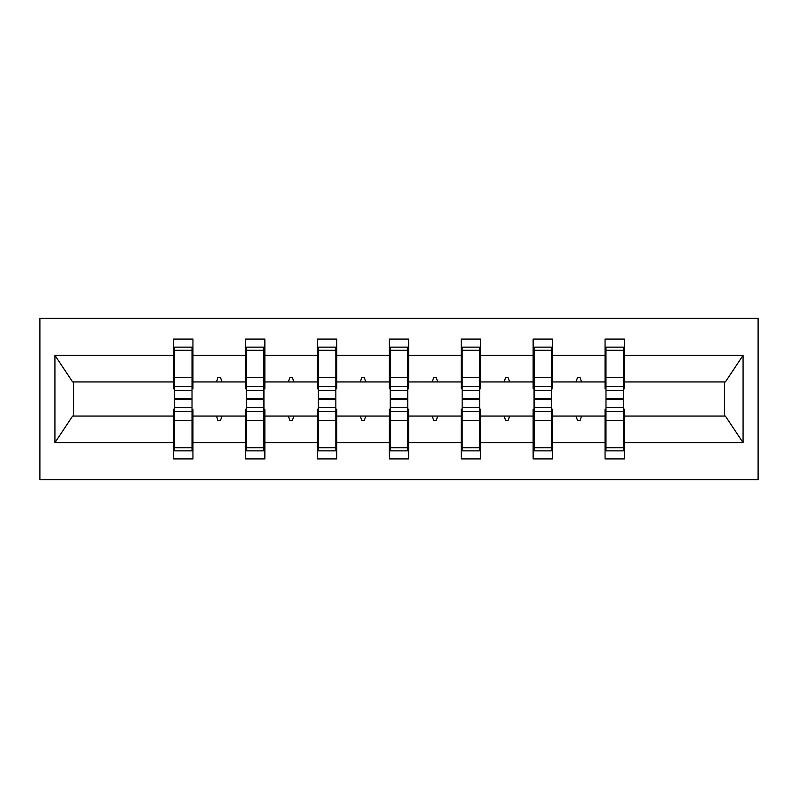 <?xml version="1.0" encoding="UTF-8"?>
<svg xmlns="http://www.w3.org/2000/svg" width="798" height="798" viewBox="0 0 798 798"><rect width="100%" height="100%" fill="white"/><g stroke="black" fill="none" stroke-linecap="round" stroke-linejoin="round"><path stroke-width="1.2" d="M39.9 479.668L758.1 479.668L758.1 318.332L39.9 318.332L39.9 479.668M605.981 409.145L605.054 409.145L605.054 416.057L552.505 416.057L552.505 409.145L551.588 409.145M623.497 388.855L624.415 388.855L624.415 381.943L725.382 381.943L743.078 355.319L743.078 442.681L624.415 442.681L624.415 458.93L605.054 458.93L605.054 416.057M624.415 381.943L624.415 339.07L605.054 339.07L605.054 355.319L552.505 355.319L552.505 388.855L551.588 388.855M605.981 388.855L605.054 388.855L605.054 355.319M534.062 409.145L533.144 409.145L533.144 416.057L480.596 416.057L480.596 409.145L479.668 409.145M605.054 442.681L552.505 442.681L552.505 458.93L533.144 458.93L533.144 416.057M552.505 355.319L552.505 339.07L533.144 339.07L533.144 355.319L480.596 355.319L480.596 388.855L479.668 388.855M534.062 388.855L533.144 388.855L533.144 355.319M462.152 409.145L461.234 409.145L461.234 416.057L408.676 416.057L408.676 409.145L407.758 409.145M533.144 442.681L480.596 442.681L480.596 458.93L461.234 458.93L461.234 416.057M480.596 355.319L480.596 339.07L461.234 339.07L461.234 355.319L408.676 355.319L408.676 388.855L407.758 388.855M462.152 388.855L461.234 388.855L461.234 355.319M390.242 409.145L389.324 409.145L389.324 416.057L336.766 416.057L336.766 409.145L335.848 409.145M461.234 442.681L408.676 442.681L408.676 458.93L389.324 458.93L389.324 416.057M408.676 355.319L408.676 339.07L389.324 339.07L389.324 355.319L336.766 355.319L336.766 388.855L335.848 388.855M390.242 388.855L389.324 388.855L389.324 355.319M318.332 409.145L317.404 409.145L317.404 416.057L264.856 416.057L264.856 409.145L263.939 409.145M389.324 442.681L336.766 442.681L336.766 458.93L317.404 458.93L317.404 416.057M336.766 355.319L336.766 339.07L317.404 339.07L317.404 355.319L264.856 355.319L264.856 388.855L263.939 388.855M318.332 388.855L317.404 388.855L317.404 355.319M246.412 409.145L245.495 409.145L245.495 416.057L192.946 416.057L192.946 458.93L173.585 458.93L173.585 416.057L72.618 416.057L54.922 442.681L54.922 355.319L72.618 381.943L173.585 381.943L173.585 355.319L54.922 355.319M317.404 442.681L264.856 442.681L264.856 458.93L245.495 458.93L245.495 416.057M264.856 355.319L264.856 339.07L245.495 339.07L245.495 355.319L192.946 355.319L192.946 339.07L173.585 339.07L173.585 355.319M246.412 388.855L245.495 388.855L245.495 355.319M174.503 409.145L173.585 409.145L173.585 416.057M173.585 381.943L173.585 388.855L174.503 388.855M623.497 409.145L624.415 409.145L624.415 442.681M552.505 442.681L552.505 416.057M480.596 442.681L480.596 416.057M408.676 442.681L408.676 416.057M336.766 442.681L336.766 416.057M264.856 442.681L264.856 416.057M743.078 355.319L624.415 355.319M245.495 442.681L192.946 442.681M173.585 442.681L54.922 442.681M575.947 381.943L581.612 381.943L579.937 377.334L577.632 377.334L575.947 381.943L552.505 381.943M605.054 381.943L581.612 381.943M575.947 416.057L577.632 420.666L579.937 420.666L581.612 416.057M504.037 381.943L509.703 381.943L508.017 377.334L505.713 377.334L504.037 381.943L480.596 381.943M533.144 381.943L509.703 381.943M504.037 416.057L505.713 420.666L508.017 420.666L509.703 416.057M432.127 381.943L437.783 381.943L436.107 377.334L433.803 377.334L432.127 381.943L408.676 381.943M461.234 381.943L437.783 381.943M432.127 416.057L433.803 420.666L436.107 420.666L437.783 416.057M360.217 381.943L365.873 381.943L364.197 377.334L361.893 377.334L360.217 381.943L336.766 381.943M389.324 381.943L365.873 381.943M360.217 416.057L361.893 420.666L364.197 420.666L365.873 416.057M288.297 381.943L293.963 381.943L292.287 377.334L289.983 377.334L288.297 381.943L264.856 381.943M317.404 381.943L293.963 381.943M288.297 416.057L289.983 420.666L292.287 420.666L293.963 416.057M216.388 381.943L222.053 381.943L220.368 377.334L218.063 377.334L216.388 381.943L192.946 381.943L192.946 355.319M245.495 381.943L222.053 381.943M216.388 416.057L218.063 420.666L220.368 420.666L222.053 416.057M192.019 409.145L192.946 409.145L192.946 416.057M192.946 381.943L192.946 388.855L192.019 388.855M743.078 442.681L725.382 416.057L624.415 416.057M73.556 381.943L73.556 416.057M724.444 416.057L724.444 381.943M173.585 347.14L174.503 347.14L173.585 347.14M192.019 390.471L192.019 347.14L174.503 347.14L174.503 398.491L192.019 398.491L192.019 390.471L174.503 390.471M174.503 407.529L174.503 450.86L192.946 450.86L192.019 450.86L192.019 399.509L174.503 399.509L174.503 407.529L192.019 407.529M245.495 347.14L246.412 347.14L245.495 347.14M263.939 390.471L263.939 347.14L246.412 347.14L246.412 398.491L263.939 398.491L263.939 390.471L246.412 390.471M246.412 407.529L246.412 450.86L264.856 450.86L263.939 450.86L263.939 399.509L246.412 399.509L246.412 407.529L263.939 407.529M317.404 347.14L318.332 347.14L317.404 347.14M335.848 390.471L335.848 347.14L318.332 347.14L318.332 398.491L335.848 398.491L335.848 390.471L318.332 390.471M318.332 407.529L318.332 450.86L336.766 450.86L335.848 450.86L335.848 399.509L318.332 399.509L318.332 407.529L335.848 407.529M389.324 347.14L390.242 347.14L389.324 347.14M407.758 390.471L407.758 347.14L390.242 347.14L390.242 398.491L407.758 398.491L407.758 390.471L390.242 390.471M390.242 407.529L390.242 450.86L408.676 450.86L407.758 450.86L407.758 399.509L390.242 399.509L390.242 407.529L407.758 407.529M461.234 347.14L462.152 347.14L461.234 347.14M479.668 390.471L479.668 347.14L462.152 347.14L462.152 398.491L479.668 398.491L479.668 390.471L462.152 390.471M462.152 407.529L462.152 450.86L480.596 450.86L479.668 450.86L479.668 399.509L462.152 399.509L462.152 407.529L479.668 407.529M533.144 347.14L534.062 347.14L533.144 347.14M551.588 390.471L551.588 347.14L534.062 347.14L534.062 398.491L551.588 398.491L551.588 390.471L534.062 390.471M534.062 407.529L534.062 450.86L552.505 450.86L551.588 450.86L551.588 399.509L534.062 399.509L534.062 407.529L551.588 407.529M605.054 347.14L605.981 347.14L605.054 347.14M623.497 390.471L623.497 347.14L605.981 347.14L605.981 398.491L623.497 398.491L623.497 390.471L605.981 390.471M605.981 407.529L605.981 450.86L624.415 450.86L623.497 450.86L623.497 399.509L605.981 399.509L605.981 407.529L623.497 407.529M192.946 439.339L192.019 439.339M174.503 439.339L173.585 439.339M173.585 358.661L174.503 358.661M192.019 358.661L192.946 358.661M245.495 358.661L246.412 358.661M263.939 358.661L264.856 358.661M317.404 358.661L318.332 358.661M335.848 358.661L336.766 358.661M389.324 358.661L390.242 358.661M407.758 358.661L408.676 358.661M461.234 358.661L462.152 358.661M479.668 358.661L480.596 358.661M264.856 439.339L263.939 439.339M246.412 439.339L245.495 439.339M336.766 439.339L335.848 439.339M318.332 439.339L317.404 439.339M408.676 439.339L407.758 439.339M390.242 439.339L389.324 439.339M480.596 439.339L479.668 439.339M462.152 439.339L461.234 439.339M533.144 358.661L534.062 358.661M551.588 358.661L552.505 358.661M552.505 439.339L551.588 439.339M534.062 439.339L533.144 439.339M605.054 358.661L605.981 358.661M623.497 358.661L624.415 358.661M624.415 439.339L623.497 439.339M605.981 439.339L605.054 439.339M174.503 447.708L192.019 447.708M174.503 420.446L192.019 420.446M174.503 411.489L192.019 411.489M192.019 350.292L174.503 350.292M192.019 377.554L174.503 377.554M192.019 386.511L174.503 386.511M263.939 350.292L246.412 350.292M263.939 377.554L246.412 377.554M263.939 386.511L246.412 386.511M335.848 350.292L318.332 350.292M335.848 377.554L318.332 377.554M335.848 386.511L318.332 386.511M407.758 350.292L390.242 350.292M407.758 377.554L390.242 377.554M407.758 386.511L390.242 386.511M479.668 350.292L462.152 350.292M479.668 377.554L462.152 377.554M479.668 386.511L462.152 386.511M246.412 447.708L263.939 447.708M246.412 420.446L263.939 420.446M246.412 411.489L263.939 411.489M318.332 447.708L335.848 447.708M318.332 420.446L335.848 420.446M318.332 411.489L335.848 411.489M390.242 447.708L407.758 447.708M390.242 420.446L407.758 420.446M390.242 411.489L407.758 411.489M462.152 447.708L479.668 447.708M462.152 420.446L479.668 420.446M462.152 411.489L479.668 411.489M551.588 350.292L534.062 350.292M551.588 377.554L534.062 377.554M551.588 386.511L534.062 386.511M534.062 447.708L551.588 447.708M534.062 420.446L551.588 420.446M534.062 411.489L551.588 411.489M623.497 350.292L605.981 350.292M623.497 377.554L605.981 377.554M623.497 386.511L605.981 386.511M605.981 447.708L623.497 447.708M605.981 420.446L623.497 420.446M605.981 411.489L623.497 411.489"/></g></svg>
